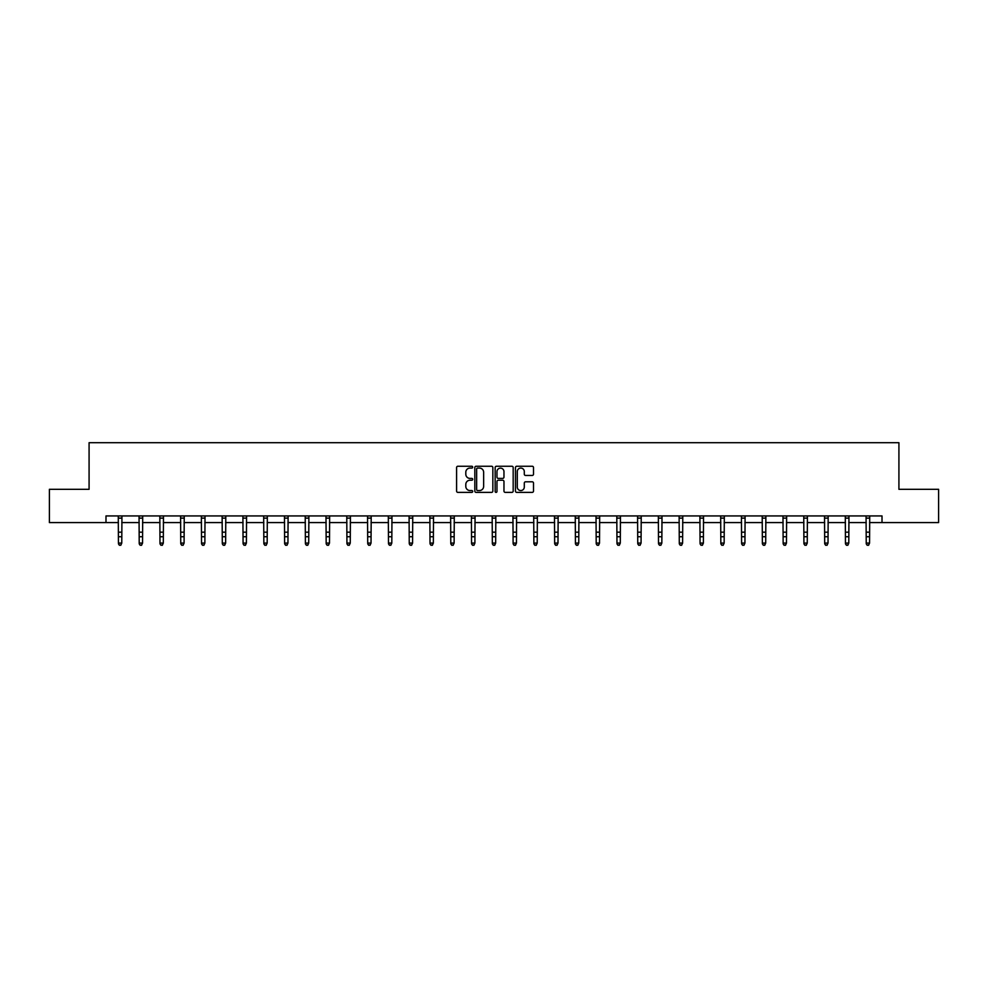 <?xml version="1.0" encoding="UTF-8"?>
<svg xmlns="http://www.w3.org/2000/svg" width="988" height="988" viewBox="0 0 988 988"><rect width="100%" height="100%" fill="white"/><g stroke="black" fill="none" stroke-linecap="round" stroke-linejoin="round"><path stroke-width="1.48" d="M472.696 467.163A0.914 0.914 0 0 0 471.782 466.25L457.889 466.25A1.309 1.309 0 0 0 456.592 467.559L456.592 491.085A1.309 1.309 0 0 0 457.889 492.382L471.782 492.382A0.914 0.914 0 0 0 472.696 491.468A0.914 0.914 0 0 0 471.782 490.554L469.979 490.554A4.187 4.187 0 0 1 465.805 486.38L465.805 484.416A4.187 4.187 0 0 1 469.979 480.23L471.782 480.23A0.914 0.914 0 0 0 472.696 479.316A0.914 0.914 0 0 0 471.782 478.402L469.979 478.402A4.187 4.187 0 0 1 465.805 474.215L465.805 472.264A4.187 4.187 0 0 1 469.979 468.077L471.782 468.077A0.914 0.914 0 0 0 472.696 467.163M532.199 475.463A1.309 1.309 0 0 0 533.508 474.154L533.508 467.559A1.309 1.309 0 0 0 532.199 466.25L516.773 466.25A1.309 1.309 0 0 0 515.464 467.559L515.464 491.085A1.309 1.309 0 0 0 516.773 492.382L532.199 492.382A1.309 1.309 0 0 0 533.508 491.085L533.508 483.107A1.309 1.309 0 0 0 532.199 481.798L525.591 481.798A1.309 1.309 0 0 0 524.295 483.107L524.295 487.059A3.495 3.495 0 0 1 520.8 490.554A3.495 3.495 0 0 1 517.292 487.059L517.292 471.572A3.495 3.495 0 0 1 520.8 468.077A3.495 3.495 0 0 1 524.295 471.572L524.295 474.154A1.309 1.309 0 0 0 525.591 475.463L532.199 475.463M105.988 522.59L49.4 522.59L49.4 489.307L89.081 489.307L89.081 442.698L898.919 442.698L898.919 489.307L938.6 489.307L938.6 522.59L882.012 522.59L882.012 515.934L105.988 515.934L105.988 522.59L118.437 522.59M492.851 467.559A1.309 1.309 0 0 0 491.555 466.25L476.13 466.25A1.309 1.309 0 0 0 474.82 467.559L474.82 491.085A1.309 1.309 0 0 0 476.13 492.382L491.555 492.382A1.309 1.309 0 0 0 492.851 491.085L492.851 467.559M496.445 466.25L511.87 466.25A1.309 1.309 0 0 1 513.18 467.559L513.18 491.085A1.309 1.309 0 0 1 511.87 492.382L505.276 492.382A1.309 1.309 0 0 1 503.966 491.085L503.966 481.539A1.309 1.309 0 0 0 502.657 480.23L498.285 480.23A1.309 1.309 0 0 0 496.976 481.539L496.976 491.468A0.914 0.914 0 0 1 496.062 492.382A0.914 0.914 0 0 1 495.149 491.468L495.149 467.559A1.309 1.309 0 0 1 496.445 466.25M121.771 522.59L139.209 522.59M142.544 522.59L159.982 522.59M163.316 522.59L180.755 522.59M184.089 522.59L201.527 522.59M204.862 522.59L222.3 522.59M225.635 522.59L243.073 522.59M246.395 522.59L263.845 522.59M267.168 522.59L284.618 522.59M287.94 522.59L305.391 522.59M308.713 522.59L326.164 522.59M329.486 522.59L346.936 522.59M350.258 522.59L367.709 522.59M371.031 522.59L388.482 522.59M391.804 522.59L409.242 522.59M412.576 522.59L430.015 522.59M433.349 522.59L450.787 522.59M454.122 522.59L471.56 522.59M474.895 522.59L492.333 522.59M495.667 522.59L513.105 522.59M516.44 522.59L533.878 522.59M537.213 522.59L554.651 522.59M557.985 522.59L575.424 522.59M578.758 522.59L596.196 522.59M599.518 522.59L616.969 522.59M620.291 522.59L637.742 522.59M641.064 522.59L658.514 522.59M661.837 522.59L679.287 522.59M682.609 522.59L700.06 522.59M703.382 522.59L720.832 522.59M724.155 522.59L741.605 522.59M744.927 522.59L762.365 522.59M765.7 522.59L783.138 522.59M786.473 522.59L803.911 522.59M807.245 522.59L824.684 522.59M828.018 522.59L845.456 522.59M848.791 522.59L866.229 522.59M869.564 522.59L882.012 522.59M477.562 468.077A0.914 0.914 0 0 0 476.648 468.991L476.648 489.64A0.914 0.914 0 0 0 477.562 490.554L479.464 490.554A4.187 4.187 0 0 0 483.638 486.38L483.638 472.264A4.187 4.187 0 0 0 479.464 468.077L477.562 468.077M503.966 471.634A3.495 3.495 0 0 0 500.471 468.139A3.495 3.495 0 0 0 496.976 471.634L496.976 477.093A1.309 1.309 0 0 0 498.285 478.402L502.657 478.402A1.309 1.309 0 0 0 503.966 477.093L503.966 471.634M118.276 515.934L118.437 543.091L121.771 543.091L120.771 545.302L119.437 545.006L120.771 545.302M120.771 545.006L121.771 543.091L121.944 515.934M119.437 545.302L118.437 543.832L119.437 545.006M139.049 515.934L139.209 543.091L142.544 543.091L141.543 545.302L140.21 545.006L141.543 545.302M141.543 545.006L142.544 543.091L142.704 515.934M140.21 545.302L139.209 543.832L140.21 545.006M159.821 515.934L159.982 543.091L163.316 543.091L162.316 545.302L160.982 545.006L162.316 545.302M162.316 545.006L163.316 543.091L163.477 515.934M160.982 545.302L159.982 543.832L160.982 545.006M180.582 515.934L180.755 543.091L184.089 543.091L183.089 545.302L181.755 545.006L183.089 545.302M183.089 545.006L184.089 543.091L184.25 515.934M181.755 545.302L180.755 543.832L181.755 545.006M201.354 515.934L201.527 543.091L204.862 543.091L203.861 545.302L202.528 545.006L203.861 545.302M203.861 545.006L204.862 543.091L205.022 515.934M202.528 545.302L201.527 543.832L202.528 545.006M222.127 515.934L222.3 543.091L225.635 543.091L224.634 545.302L223.3 545.006L224.634 545.302M224.634 545.006L225.635 543.091L225.795 515.934M223.3 545.302L222.3 543.832L223.3 545.006M242.9 515.934L243.073 543.091L246.395 543.091L245.407 545.302L244.073 545.006L245.407 545.302M245.407 545.006L246.395 543.091L246.568 515.934M244.073 545.302L243.073 543.832L244.073 545.006M263.673 515.934L263.845 543.091L267.168 543.091L266.18 545.302L264.846 545.006L266.18 545.302M266.18 545.006L267.168 543.091L267.34 515.934M264.846 545.302L263.845 543.832L264.846 545.006M284.445 515.934L284.618 543.091L287.94 543.091L286.952 545.302L285.618 545.006L286.952 545.302M286.952 545.006L287.94 543.091L288.113 515.934M285.618 545.302L284.618 543.832L285.618 545.006M305.218 515.934L305.391 543.091L308.713 543.091L307.713 545.302L306.391 545.006L307.713 545.302M307.713 545.006L308.713 543.091L308.886 515.934M306.391 545.302L305.391 543.832L306.391 545.006M325.991 515.934L326.164 543.091L329.486 543.091L328.485 545.302L327.164 545.006L328.485 545.302M328.485 545.006L329.486 543.091L329.659 515.934M327.164 545.302L326.164 543.832L327.164 545.006M346.763 515.934L346.936 543.091L350.258 543.091L349.258 545.302L347.937 545.006L349.258 545.302M349.258 545.006L350.258 543.091L350.431 515.934M347.937 545.302L346.936 543.832L347.937 545.006M367.536 515.934L367.709 543.091L371.031 543.091L370.031 545.302L368.697 545.006L370.031 545.302M370.031 545.006L371.031 543.091L371.204 515.934M368.697 545.302L367.709 543.832L368.697 545.006M388.309 515.934L388.482 543.091L391.804 543.091L390.803 545.302L389.47 545.006L390.803 545.302M390.803 545.006L391.804 543.091L391.977 515.934M389.47 545.302L388.482 543.832L389.47 545.006M409.081 515.934L409.242 543.091L412.576 543.091L411.576 545.302L410.242 545.006L411.576 545.302M411.576 545.006L412.576 543.091L412.749 515.934M410.242 545.302L409.242 543.832L410.242 545.006M429.854 515.934L430.015 543.091L433.349 543.091L432.349 545.302L431.015 545.006L432.349 545.302M432.349 545.006L433.349 543.091L433.522 515.934M431.015 545.302L430.015 543.832L431.015 545.006M450.627 515.934L450.787 543.091L454.122 543.091L453.122 545.302L451.788 545.006L453.122 545.302M453.122 545.006L454.122 543.091L454.295 515.934M451.788 545.302L450.787 543.832L451.788 545.006M471.4 515.934L471.56 543.091L474.895 543.091L473.894 545.302L472.56 545.006L473.894 545.302M473.894 545.006L474.895 543.091L475.067 515.934M472.56 545.302L471.56 543.832L472.56 545.006M492.172 515.934L492.333 543.091L495.667 543.091L494.667 545.302L493.333 545.006L494.667 545.302M494.667 545.006L495.667 543.091L495.828 515.934M493.333 545.302L492.333 543.832L493.333 545.006M512.933 515.934L513.105 543.091L516.44 543.091L515.44 545.302L514.106 545.006L515.44 545.302M515.44 545.006L516.44 543.091L516.601 515.934M514.106 545.302L513.105 543.832L514.106 545.006M533.705 515.934L533.878 543.091L537.213 543.091L536.212 545.302L534.879 545.006L536.212 545.302M536.212 545.006L537.213 543.091L537.373 515.934M534.879 545.302L533.878 543.832L534.879 545.006M554.478 515.934L554.651 543.091L557.985 543.091L556.985 545.302L555.651 545.006L556.985 545.302M556.985 545.006L557.985 543.091L558.146 515.934M555.651 545.302L554.651 543.832L555.651 545.006M575.251 515.934L575.424 543.091L578.758 543.091L577.758 545.302L576.424 545.006L577.758 545.302M577.758 545.006L578.758 543.091L578.919 515.934M576.424 545.302L575.424 543.832L576.424 545.006M596.023 515.934L596.196 543.091L599.518 543.091L598.53 545.302L597.197 545.006L598.53 545.302M598.53 545.006L599.518 543.091L599.691 515.934M597.197 545.302L596.196 543.832L597.197 545.006M616.796 515.934L616.969 543.091L620.291 543.091L619.303 545.302L617.969 545.006L619.303 545.302M619.303 545.006L620.291 543.091L620.464 515.934M617.969 545.302L616.969 543.832L617.969 545.006M637.569 515.934L637.742 543.091L641.064 543.091L640.063 545.302L638.742 545.006L640.063 545.302M640.063 545.006L641.064 543.091L641.237 515.934M638.742 545.302L637.742 543.832L638.742 545.006M658.341 515.934L658.514 543.091L661.837 543.091L660.836 545.302L659.515 545.006L660.836 545.302M660.836 545.006L661.837 543.091L662.009 515.934M659.515 545.302L658.514 543.832L659.515 545.006M679.114 515.934L679.287 543.091L682.609 543.091L681.609 545.302L680.287 545.006L681.609 545.302M681.609 545.006L682.609 543.091L682.782 515.934M680.287 545.302L679.287 543.832L680.287 545.006M699.887 515.934L700.06 543.091L703.382 543.091L702.382 545.302L701.048 545.006L702.382 545.302M702.382 545.006L703.382 543.091L703.555 515.934M701.048 545.302L700.06 543.832L701.048 545.006M720.66 515.934L720.832 543.091L724.155 543.091L723.154 545.302L721.82 545.006L723.154 545.302M723.154 545.006L724.155 543.091L724.328 515.934M721.82 545.302L720.832 543.832L721.82 545.006M741.432 515.934L741.605 543.091L744.927 543.091L743.927 545.302L742.593 545.006L743.927 545.302M743.927 545.006L744.927 543.091L745.1 515.934M742.593 545.302L741.605 543.832L742.593 545.006M762.205 515.934L762.365 543.091L765.7 543.091L764.7 545.302L763.366 545.006L764.7 545.302M764.7 545.006L765.7 543.091L765.873 515.934M763.366 545.302L762.365 543.832L763.366 545.006M782.978 515.934L783.138 543.091L786.473 543.091L785.472 545.302L784.139 545.006L785.472 545.302M785.472 545.006L786.473 543.091L786.646 515.934M784.139 545.302L783.138 543.832L784.139 545.006M803.75 515.934L803.911 543.091L807.245 543.091L806.245 545.302L804.911 545.006L806.245 545.302M806.245 545.006L807.245 543.091L807.418 515.934M804.911 545.302L803.911 543.832L804.911 545.006M824.523 515.934L824.684 543.091L828.018 543.091L827.018 545.302L825.684 545.006L827.018 545.302M827.018 545.006L828.018 543.091L828.179 515.934M825.684 545.302L824.684 543.832L825.684 545.006M845.296 515.934L845.456 543.091L848.791 543.091L847.79 545.302L846.457 545.006L847.79 545.302M847.79 545.006L848.791 543.091L848.951 515.934M846.457 545.302L845.456 543.832L846.457 545.006M866.056 515.934L866.229 543.091L869.564 543.091L868.563 545.302L867.229 545.006L868.563 545.302M868.563 545.006L869.564 543.091L869.724 515.934M867.229 545.302L866.229 543.832L867.229 545.006M121.932 515.958L118.276 515.958M121.771 532.174L118.437 532.174M121.771 536.743L118.437 536.743M121.771 518.12L118.437 518.12M142.704 515.958L139.049 515.958M142.544 532.174L139.209 532.174M142.544 536.743L139.209 536.743M142.544 518.12L139.209 518.12M163.477 515.958L159.821 515.958M163.316 532.174L159.982 532.174M163.316 536.743L159.982 536.743M163.316 518.12L159.982 518.12M184.237 515.958L180.594 515.958M184.089 532.174L180.755 532.174M184.089 536.743L180.755 536.743M184.089 518.12L180.755 518.12M205.01 515.958L201.367 515.958M204.862 532.174L201.527 532.174M204.862 536.743L201.527 536.743M204.862 518.12L201.527 518.12M225.783 515.958L222.139 515.958M225.635 532.174L222.3 532.174M225.635 536.743L222.3 536.743M225.635 518.12L222.3 518.12M246.555 515.958L242.912 515.958M246.395 532.174L243.073 532.174M246.395 536.743L243.073 536.743M246.395 518.12L243.073 518.12M267.328 515.958L263.685 515.958M267.168 532.174L263.845 532.174M267.168 536.743L263.845 536.743M267.168 518.12L263.845 518.12M288.101 515.958L284.458 515.958M287.94 532.174L284.618 532.174M287.94 536.743L284.618 536.743M287.94 518.12L284.618 518.12M308.874 515.958L305.23 515.958M308.713 532.174L305.391 532.174M308.713 536.743L305.391 536.743M308.713 518.12L305.391 518.12M329.646 515.958L326.003 515.958M329.486 532.174L326.164 532.174M329.486 536.743L326.164 536.743M329.486 518.12L326.164 518.12M350.419 515.958L346.776 515.958M350.258 532.174L346.936 532.174M350.258 536.743L346.936 536.743M350.258 518.12L346.936 518.12M371.192 515.958L367.548 515.958M371.031 532.174L367.709 532.174M371.031 536.743L367.709 536.743M371.031 518.12L367.709 518.12M391.964 515.958L388.321 515.958M391.804 532.174L388.482 532.174M391.804 536.743L388.482 536.743M391.804 518.12L388.482 518.12M412.737 515.958L409.094 515.958M412.576 532.174L409.242 532.174M412.576 536.743L409.242 536.743M412.576 518.12L409.242 518.12M433.51 515.958L429.866 515.958M433.349 532.174L430.015 532.174M433.349 536.743L430.015 536.743M433.349 518.12L430.015 518.12M454.282 515.958L450.639 515.958M454.122 532.174L450.787 532.174M454.122 536.743L450.787 536.743M454.122 518.12L450.787 518.12M475.055 515.958L471.4 515.958M474.895 532.174L471.56 532.174M474.895 536.743L471.56 536.743M474.895 518.12L471.56 518.12M495.828 515.958L492.172 515.958M495.667 532.174L492.333 532.174M495.667 536.743L492.333 536.743M495.667 518.12L492.333 518.12M516.601 515.958L512.945 515.958M516.44 532.174L513.105 532.174M516.44 536.743L513.105 536.743M516.44 518.12L513.105 518.12M537.361 515.958L533.718 515.958M537.213 532.174L533.878 532.174M537.213 536.743L533.878 536.743M537.213 518.12L533.878 518.12M558.134 515.958L554.49 515.958M557.985 532.174L554.651 532.174M557.985 536.743L554.651 536.743M557.985 518.12L554.651 518.12M578.906 515.958L575.263 515.958M578.758 532.174L575.424 532.174M578.758 536.743L575.424 536.743M578.758 518.12L575.424 518.12M599.679 515.958L596.036 515.958M599.518 532.174L596.196 532.174M599.518 536.743L596.196 536.743M599.518 518.12L596.196 518.12M620.452 515.958L616.808 515.958M620.291 532.174L616.969 532.174M620.291 536.743L616.969 536.743M620.291 518.12L616.969 518.12M641.224 515.958L637.581 515.958M641.064 532.174L637.742 532.174M641.064 536.743L637.742 536.743M641.064 518.12L637.742 518.12M661.997 515.958L658.354 515.958M661.837 532.174L658.514 532.174M661.837 536.743L658.514 536.743M661.837 518.12L658.514 518.12M682.77 515.958L679.127 515.958M682.609 532.174L679.287 532.174M682.609 536.743L679.287 536.743M682.609 518.12L679.287 518.12M703.542 515.958L699.899 515.958M703.382 532.174L700.06 532.174M703.382 536.743L700.06 536.743M703.382 518.12L700.06 518.12M724.315 515.958L720.672 515.958M724.155 532.174L720.832 532.174M724.155 536.743L720.832 536.743M724.155 518.12L720.832 518.12M745.088 515.958L741.445 515.958M744.927 532.174L741.605 532.174M744.927 536.743L741.605 536.743M744.927 518.12L741.605 518.12M765.861 515.958L762.217 515.958M765.7 532.174L762.365 532.174M765.7 536.743L762.365 536.743M765.7 518.12L762.365 518.12M786.633 515.958L782.99 515.958M786.473 532.174L783.138 532.174M786.473 536.743L783.138 536.743M786.473 518.12L783.138 518.12M807.406 515.958L803.763 515.958M807.245 532.174L803.911 532.174M807.245 536.743L803.911 536.743M807.245 518.12L803.911 518.12M828.179 515.958L824.523 515.958M828.018 532.174L824.684 532.174M828.018 536.743L824.684 536.743M828.018 518.12L824.684 518.12M848.951 515.958L845.296 515.958M848.791 532.174L845.456 532.174M848.791 536.743L845.456 536.743M848.791 518.12L845.456 518.12M869.724 515.958L866.068 515.958M869.564 532.174L866.229 532.174M869.564 536.743L866.229 536.743M869.564 518.12L866.229 518.12"/></g></svg>
